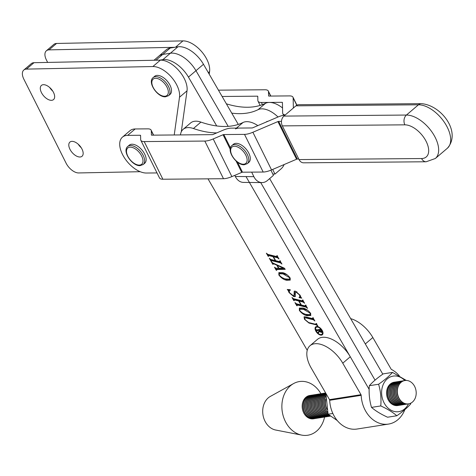 <?xml version="1.0" encoding="UTF-8"?>
<svg xmlns="http://www.w3.org/2000/svg" width="476" height="476" viewBox="0 0 476 476"><rect width="100%" height="100%" fill="white"/><g stroke="black" fill="none" stroke-linecap="round" stroke-linejoin="round"><path stroke-width="0.71" d="M209.214 74.191L209.577 71.596A22.426 12.269 -130.5 0 0 206.876 59.423A22.426 12.269 -130.5 0 0 182.945 40.888L56.549 43.459A11.805 6.456 -130.5 0 0 53.871 44.387L46.356 50.801A11.805 6.456 -130.5 0 0 46.398 59.934L47.648 62.416M174.722 47.314L49.028 49.873A11.805 6.456 -130.5 0 0 46.356 50.801M350.681 318.646A26.204 14.334 49.5 0 1 372.839 337.532L391.064 369.037A1.178 0.934 81.1 0 0 391.51 369.477A28.679 22.765 -98.9 0 1 399.358 375.885M404.844 409.646A28.679 22.765 -98.9 0 1 397.918 419.677A28.679 22.765 -98.9 0 1 388.523 424.086A28.679 22.765 -98.9 0 1 361.183 395.336A1.178 0.934 81.1 0 0 360.992 394.681L342.768 363.182A26.204 14.334 -130.5 0 0 310.013 345.719A26.204 14.334 -130.5 0 0 311.268 368.132L329.499 399.632A1.178 0.934 81.1 0 1 329.69 400.286A28.679 22.765 -98.9 0 0 357.024 429.037L388.523 424.086M369.144 389.487A12.983 10.305 81.1 0 0 368.513 388.267L350.282 356.768A26.204 14.334 -130.5 0 0 317.534 339.305L310.013 345.719M372.839 337.532L365.318 343.946L382.805 374.16L269.642 178.607M238.292 124.432L203.484 64.284A23.604 12.911 49.5 0 0 177.899 46.821L170.235 48.022A23.604 12.911 49.5 0 0 166.314 49.754L158.8 56.168A23.604 12.911 49.5 0 1 162.721 54.431L170.378 53.229A23.604 12.911 49.5 0 1 195.963 70.692L228.177 126.36L195.963 70.692L188.448 77.106L216.717 125.956M260.705 182.57L375.034 380.14L260.705 182.57M266.126 122.076L266.31 121.915A7.556 4.129 49.5 0 1 267.875 121.326M231.752 113.133A106.225 58.108 -130.5 0 0 258.063 109.676A22.426 12.269 49.5 0 1 262.08 108.837A22.426 12.269 49.5 0 1 278.02 117.001M226.362 103.816A106.225 58.108 -130.5 0 0 265.584 103.268A22.426 12.269 49.5 0 1 269.6 102.423A22.426 12.269 49.5 0 1 282.536 107.945M272.808 174.073L274.944 174.091L280.953 168.962A12.983 9.817 90.5 0 0 284.148 164.541M274.944 174.091L272.683 169.432M180.458 134.922A22.426 12.269 49.5 0 1 183.117 129.353A22.426 12.269 49.5 0 1 188.538 127.586A22.426 12.269 49.5 0 1 193.411 128.514A106.225 58.108 -130.5 0 0 216.753 132.899M183.117 129.353L190.638 122.939A22.426 12.269 49.5 0 1 196.052 121.178A22.426 12.269 49.5 0 1 200.926 122.1A106.225 58.108 -130.5 0 0 243.028 122.499A22.426 12.269 49.5 0 1 247.044 121.66A22.426 12.269 49.5 0 1 257.837 125.616M235.513 128.913A22.426 12.269 49.5 0 1 239.529 128.074M251.673 172.128L253.863 176.655A12.983 9.817 90.5 0 0 262.014 182.582L243.468 182.409A12.983 9.817 -89.5 0 1 235.322 176.477L234.781 175.364M262.014 182.582A12.983 9.817 90.5 0 0 267.423 180.505L273.438 175.37L270.921 170.182M293.371 108.016L293.145 97.919A12.983 4.528 -26.4 0 0 292.972 97.187A12.983 4.528 -26.4 0 0 289.61 95.902L268.916 96.081A1.178 0.411 153.6 0 1 268.607 95.962A1.178 0.411 153.6 0 1 268.595 95.896L268.5 91.785A12.983 4.528 -26.4 0 0 268.333 91.053A12.983 4.528 -26.4 0 0 264.965 89.768L218.46 90.166M285.255 114.936A12.983 4.528 153.6 0 1 282.821 113.693A12.983 4.528 153.6 0 1 282.649 112.961L282.417 102.501A1.178 0.411 -26.4 0 0 282.399 102.435A1.178 0.411 -26.4 0 0 282.095 102.316L261.395 102.495A12.983 4.528 153.6 0 1 258.034 101.209A12.983 4.528 153.6 0 1 257.861 100.478L257.772 96.36A1.178 0.411 -26.4 0 0 257.754 96.295A1.178 0.411 -26.4 0 0 257.451 96.182L222.113 96.479M298.779 159.032L297.339 159.043A1.178 0.411 -26.4 0 0 296.578 159.234L271.558 169.914A12.983 4.528 153.6 0 1 263.18 172.032L242.48 172.205A1.178 0.411 -26.4 0 0 241.719 172.401L231.877 176.602A12.983 4.528 153.6 0 1 223.5 178.714L162.875 179.232A12.983 4.528 153.6 0 1 159.514 177.953L140.837 140.295A12.983 4.528 153.6 0 1 140.664 139.563L140.575 135.446A1.178 0.411 -26.4 0 0 140.557 135.38A1.178 0.411 -26.4 0 0 140.253 135.261L127.657 135.368A22.426 12.269 -130.5 0 0 122.445 137.136A22.426 12.269 -130.5 0 0 124.771 158.335A22.426 12.269 -130.5 0 0 146.334 173.026L157.026 172.937M281.483 121.362L278.662 121.386A1.178 0.411 -26.4 0 0 277.901 121.582L252.887 132.257A12.983 4.528 153.6 0 1 244.503 134.375L223.809 134.553A1.178 0.411 -26.4 0 0 223.048 134.744L213.206 138.944A12.983 4.528 153.6 0 1 204.823 141.063L144.198 141.58A12.983 4.528 153.6 0 1 140.837 140.295M285.142 115.031A12.983 4.528 -26.4 0 0 277.805 117.09L252.786 127.77A1.178 0.411 153.6 0 1 252.024 127.961L231.324 128.139A12.983 4.528 -26.4 0 0 222.946 130.257L213.105 134.458A1.178 0.411 153.6 0 1 212.344 134.649L151.713 135.166A1.178 0.411 153.6 0 1 151.41 135.047A1.178 0.411 153.6 0 1 151.392 134.982L151.303 130.864A12.983 4.528 -26.4 0 0 151.13 130.138A12.983 4.528 -26.4 0 0 147.768 128.853L135.178 128.96A22.426 12.269 -130.5 0 0 129.96 130.727L122.445 137.136M174.228 134.976L179.506 97.241A22.426 12.269 -130.5 0 0 176.804 85.067A22.426 12.269 -130.5 0 0 152.873 66.539L26.477 69.109A11.805 6.456 -130.5 0 0 23.8 70.037A11.805 6.456 -130.5 0 0 23.848 79.171L66.104 163.197A11.805 6.456 -130.5 0 0 78.701 172.949L140.194 171.699M181.296 131.775L187.026 90.827A22.426 12.269 -130.5 0 0 184.325 78.659A22.426 12.269 -130.5 0 0 160.388 60.125L33.992 62.695A11.805 6.456 -130.5 0 0 31.321 63.623L23.8 70.037M53.485 92.38A9.324 5.099 -130.5 0 0 41.424 85.412A9.324 5.099 -130.5 0 0 41.46 92.624A9.324 5.099 -130.5 0 0 53.52 99.597A9.324 5.099 -130.5 0 0 53.485 92.38M81.991 149.059A9.324 5.099 -130.5 0 0 69.924 142.086A9.324 5.099 -130.5 0 0 69.966 149.303A9.324 5.099 -130.5 0 0 82.027 156.277A9.324 5.099 -130.5 0 0 81.991 149.059M78.231 144.21A9.324 5.099 -130.5 0 0 81.241 147.738M49.724 87.536A9.324 5.099 -130.5 0 0 52.735 91.065M321.937 334.217A4.468 2.445 -130.5 0 0 321.336 329.797A4.468 2.445 -130.5 0 0 316.873 327.083A4.468 2.445 -130.5 0 0 316.129 327.411A4.468 2.445 -130.5 0 0 316.73 331.832A4.468 2.445 -130.5 0 0 321.193 334.545A4.468 2.445 -130.5 0 0 321.937 334.217L322.389 333.831A4.468 2.445 -130.5 0 0 322.93 332.319M318.158 326.726A4.468 2.445 -130.5 0 0 317.325 326.697A4.468 2.445 -130.5 0 0 316.582 327.024L316.129 327.411M316.54 326.506A5.165 2.826 -130.5 0 0 315.683 326.881A5.165 2.826 -130.5 0 0 316.373 331.992A5.165 2.826 -130.5 0 0 321.526 335.122A5.165 2.826 -130.5 0 0 322.383 334.741A5.165 2.826 -130.5 0 0 321.693 329.636A5.165 2.826 -130.5 0 0 316.54 326.506M315.927 326.714A5.165 2.826 -130.5 0 0 315.588 328.922M320.36 334.515A5.165 2.826 -130.5 0 0 321.978 334.735A5.165 2.826 -130.5 0 0 322.591 334.527M305.937 317.944L304.664 317.932L305.009 319.539L308.662 322.555L316.016 324.376L315.951 323.513L316.409 323.626L317.831 326.09L316.302 324.864L308.989 323.061L304.491 319.307L304.033 316.861L305.312 316.808L312.696 318.628L312.631 317.772L313.083 317.885L314.886 321.002L313.357 319.777L305.937 317.944L306.389 317.563L304.664 317.932M316.016 324.376L316.439 323.686M312.696 318.628L313.095 317.903M306.05 307.145L297.119 304.938L297.191 305.8L296.738 305.687L294.936 302.569L296.447 303.783L300.921 304.89L298.642 300.951L294.168 299.844L294.245 300.713L293.793 300.6L291.99 297.482L293.508 298.702L302.444 300.909L302.373 300.047L302.825 300.16L304.628 303.277L303.105 302.058L299.095 301.064L301.373 305.003L305.384 305.997L305.318 305.134L305.77 305.247L307.573 308.365L306.05 307.145L306.502 306.758L297.571 304.551L296.982 305.449M299.285 300.903L294.614 299.464L294.043 300.362M302.444 300.909L302.784 300.148M305.384 305.997L305.729 305.235M290.009 277.794L290.181 280.096L286.707 280.281C283.857 279.781 281.245 278.032 278.876 275.039L278.829 272.688L282.244 272.57C285.076 273.075 287.671 274.819 290.009 277.794M280.412 262.835L271.475 260.622L271.546 261.485L271.094 261.378L269.291 258.26L270.802 259.474L275.277 260.58L272.998 256.641L268.524 255.535L268.601 256.397L268.149 256.29L266.346 253.172L267.869 254.386L276.8 256.594L276.729 255.737L277.181 255.85L278.99 258.968L277.466 257.742L273.45 256.754L275.729 260.693L279.745 261.681L279.674 260.824L280.126 260.937L281.929 264.055L280.412 262.835L280.858 262.449L271.927 260.241L271.094 261.378M273.64 256.588L268.976 255.154L268.149 256.29M276.8 256.594L277.139 255.838M279.745 261.681L280.084 260.925M246.009 176.578L368.513 388.267L369.209 387.672M159.686 60.143L162.863 59.643A23.604 12.911 49.5 0 1 188.448 77.106M307.246 350.336L208.012 178.851M284.94 268.946L277.103 269.071L276.657 269.452L276.675 270.35L276.223 270.237L274.468 267.209L276.128 268.268L278.543 268.232L276.77 265.162L273.944 263.9L272.808 264.335L271.38 261.865L273.087 263.121L284.285 268.143L285.237 269.321L276.491 269.529L275.741 268.238M273.527 263.317L273.028 263.728L273.135 264.234M293.341 295.703L294.025 295.608L294.204 291.211L295.459 291.163L300.082 295.191L300.927 297.327L301.79 298.143L299.35 297.75L299.023 297.375L299.791 297L299.565 294.971L296.155 292.181L295.388 292.228L295.257 296.566L293.912 296.691L289.027 292.585L288.2 290.491L287.23 289.485L290.08 289.694L290.449 290.14L289.235 290.497L289.509 292.746L293.341 295.703M310.525 313.244L310.697 315.546L307.222 315.731C304.372 315.231 301.76 313.482 299.386 310.489L299.344 308.139L302.76 308.02C305.592 308.525 308.18 310.269 310.525 313.244M154.004 60.256L158.8 56.168A23.604 12.911 49.5 0 1 162.721 54.431L170.378 53.229A23.604 12.911 49.5 0 1 195.963 70.692L203.484 64.284M271.927 260.241L271.796 260.753L271.927 260.241M271.308 260.58L270.636 259.42M273.45 256.261L272.998 256.641M268.976 255.154L268.851 255.666L268.976 255.154M268.363 255.487L267.69 254.327M277.252 256.213L277.359 255.654M278.097 257.427L277.466 257.742M277.919 257.361L273.902 256.368L273.45 256.754M280.197 261.3L280.299 260.741M277.074 264.906L276.77 265.162M274.253 263.639L273.944 263.9M273.099 263.668L272.653 262.907M277.008 269.755L277.103 269.071L276.491 269.529M278.966 268.291L283.41 268.232L277.288 265.394L278.966 268.291M283.779 267.917L283.41 268.232M277.591 265.138L277.288 265.394M290.372 279.888L287.159 279.894L286.707 280.281M287.159 279.894L282.322 277.716M279.067 274.14L279.079 272.522M289.813 277.466L289.563 277.681L283.036 273.89L279.299 273.771L279.323 275.152C281.423 277.466 283.642 278.74 285.981 278.978L289.705 279.115L290.336 278.442M287.224 274.878L283.488 273.504L279.745 273.385L279.299 273.771M283.488 273.504L283.036 273.89M289.705 279.115L289.563 277.681M294.025 295.608L294.471 295.227L294.507 291.074M301.1 297.577L299.797 297.369L299.35 297.75M299.791 297L300.529 296.131M297.006 291.925L296.155 292.181M296.607 291.794L295.388 292.228M295.441 296.334L293.912 296.691M294.364 296.304L292.52 295.441M288.974 291.014L288.652 290.11L288.2 290.491M288.652 290.11L288.17 289.557M290.217 289.854L289.235 290.497M297.571 304.551L297.435 305.062L297.571 304.551M296.953 304.89L296.28 303.73M299.095 300.57L298.642 300.951M294.614 299.464L294.489 299.975L294.614 299.464M294.001 299.797L293.335 298.642M302.891 300.523L302.998 299.963M303.742 301.736L303.105 302.058M303.557 301.671L299.547 300.677L299.095 301.064M305.836 305.61L305.943 305.051M310.882 315.338L307.675 315.344L307.222 315.731M307.675 315.344L302.837 313.166M299.577 309.59L299.594 307.972M310.322 312.916L310.072 313.131L303.551 309.34L299.809 309.216L299.838 310.602C301.939 312.916 304.158 314.19 306.49 314.428L310.221 314.565L310.846 313.886M307.74 310.322L303.997 308.954L300.261 308.835L299.809 309.216M303.997 308.954L303.551 309.34M310.221 314.565L310.072 313.131M316.469 323.989L316.635 323.525M316.939 324.549L316.302 324.864M316.754 324.483L316.296 324.37L316.748 323.983M309.37 322.734L308.989 323.061M304.551 318.152L304.319 316.73M313.143 318.248L313.285 317.736M313.993 319.461L313.357 319.777M313.809 319.396L306.389 317.563M321.002 331.915L320.955 330.189L319.009 330.171L321.002 331.915L321.788 331.385M320.794 329.576L319.009 330.171M321.919 332.171L320.901 331.927M317.242 330.302L316.992 329.862M319.331 329.898L317.528 330.088L316.992 331.022L316.088 329.463L316.748 329.898L320.253 329.344L320.342 328.797L321.478 330.755L321.431 332.563L319.616 331.492L318.396 332.801L318.367 333.402L317.819 332.456L319.247 330.915L318.831 330.195L317.052 330.796M318.581 332.605L318.271 332.07L319.402 330.85M320.407 328.91L320.253 329.344M319.283 329.814L318.831 330.195M318.271 332.07L317.819 332.456M168.552 95.688L170.051 94.409A11.882 6.503 -130.5 0 0 168.79 83.127A11.882 6.503 -130.5 0 0 157.324 75.386A11.882 6.503 -130.5 0 0 154.629 76.321L153.123 77.606A11.882 6.503 49.5 0 1 155.819 76.672A11.882 6.503 49.5 0 1 167.284 84.407A11.882 6.503 49.5 0 1 168.552 95.688L165.38 96.812C157.532 97.378 147.108 82.306 153.123 77.606M143.205 164.523L144.71 163.244A11.882 6.503 -130.5 0 0 143.443 151.963A11.882 6.503 -130.5 0 0 131.977 144.222A11.882 6.503 -130.5 0 0 129.288 145.156L127.782 146.441A11.882 6.503 49.5 0 1 130.478 145.507A11.882 6.503 49.5 0 1 141.943 153.248A11.882 6.503 49.5 0 1 143.205 164.523L140.039 165.648C132.191 166.213 121.761 151.142 127.782 146.441M247.353 163.637L248.853 162.352A11.882 6.503 -130.5 0 0 247.591 151.076A11.882 6.503 -130.5 0 0 236.126 143.335A11.882 6.503 -130.5 0 0 233.43 144.27L231.925 145.549A11.882 6.503 49.5 0 1 234.62 144.615A11.882 6.503 49.5 0 1 246.086 152.356A11.882 6.503 49.5 0 1 247.353 163.637L244.182 164.761C236.334 165.321 225.91 150.255 231.925 145.549M295.929 105.833A7.08 5.391 -90.5 0 1 298.821 104.696L421.343 103.655A7.08 5.391 -90.5 0 0 418.452 104.791L295.929 105.833L283.898 116.09L406.427 115.049A27.15 14.851 49.5 0 1 432.523 132.828A27.15 14.851 49.5 0 1 435.344 158.496L447.375 148.238A27.15 14.851 -130.5 0 0 444.554 122.57A27.15 14.851 -130.5 0 0 418.452 104.791L406.427 115.049A7.08 5.391 -90.5 0 0 404.862 124.837L282.339 125.884L299.047 159.579L421.575 158.532A20.063 10.978 -130.5 0 0 426.234 141.574A20.063 10.978 -130.5 0 0 404.862 124.837M421.575 158.532A7.08 5.391 89.5 0 0 426.145 161.769L303.623 162.816A7.08 5.391 -90.5 0 1 299.047 159.579M282.339 125.884A7.08 5.391 -90.5 0 1 283.898 116.09M310.239 395.425A11.805 9.365 81.1 0 0 309.769 395.479A11.805 9.365 81.1 0 0 305.901 397.293A11.805 9.365 81.1 0 0 302.992 411.175A11.805 9.365 81.1 0 0 313.428 418.803A11.805 9.365 81.1 0 0 313.898 418.713M320.925 393.735A27.162 21.557 81.1 0 0 293.621 383.549L270.35 396.407A17.707 14.054 81.1 0 0 268.291 397.835A17.707 14.054 81.1 0 0 263.246 416.28A17.707 14.054 81.1 0 0 275.628 430.012L301.724 435.112A27.162 21.557 81.1 0 0 316.689 431.06A27.162 21.557 81.1 0 0 324.584 417.041M293.621 383.549A27.162 21.557 81.1 0 0 290.461 385.744A27.162 21.557 81.1 0 0 282.72 414.043A27.162 21.557 81.1 0 0 301.724 435.112M407.801 403.945A11.805 9.365 -98.9 0 1 407.224 404.059A11.805 9.365 -98.9 0 1 396.984 396.966A11.805 9.365 -98.9 0 1 398.995 383.222A11.805 9.365 -98.9 0 1 403.559 380.74A11.805 9.365 -98.9 0 1 404.142 380.675M408.491 403.862A11.805 9.365 -98.9 0 1 408.378 403.88A11.805 9.365 -98.9 0 1 398.138 396.788A11.805 9.365 -98.9 0 1 400.143 383.043A11.805 9.365 -98.9 0 1 404.713 380.562A11.805 9.365 -98.9 0 1 404.826 380.544M406.415 404.166A11.805 9.365 -98.9 0 1 405.844 404.279A11.805 9.365 -98.9 0 1 395.604 397.186A11.805 9.365 -98.9 0 1 397.609 383.436A11.805 9.365 -98.9 0 1 402.178 380.955A11.805 9.365 -98.9 0 1 402.755 380.889M407.111 404.076A11.805 9.365 -98.9 0 1 406.998 404.094A11.805 9.365 -98.9 0 1 396.758 397.002A11.805 9.365 -98.9 0 1 398.763 383.257A11.805 9.365 -98.9 0 1 403.333 380.776A11.805 9.365 -98.9 0 1 403.446 380.758M405.034 404.38A11.805 9.365 -98.9 0 1 404.463 404.493A11.805 9.365 -98.9 0 1 394.223 397.4A11.805 9.365 -98.9 0 1 396.228 383.656A11.805 9.365 -98.9 0 1 400.798 381.175A11.805 9.365 -98.9 0 1 401.375 381.109M405.73 404.297A11.805 9.365 -98.9 0 1 405.612 404.314A11.805 9.365 -98.9 0 1 395.372 397.222A11.805 9.365 -98.9 0 1 397.383 383.477A11.805 9.365 -98.9 0 1 401.946 380.996A11.805 9.365 -98.9 0 1 402.065 380.978M403.648 404.6A11.805 9.365 -98.9 0 1 403.077 404.713A11.805 9.365 -98.9 0 1 392.837 397.621A11.805 9.365 -98.9 0 1 394.848 383.876A11.805 9.365 -98.9 0 1 399.412 381.395A11.805 9.365 -98.9 0 1 399.995 381.324M404.344 404.511A11.805 9.365 -98.9 0 1 404.231 404.529A11.805 9.365 -98.9 0 1 393.991 397.436A11.805 9.365 -98.9 0 1 395.996 383.692A11.805 9.365 -98.9 0 1 400.566 381.211A11.805 9.365 -98.9 0 1 400.679 381.193M402.268 404.814A11.805 9.365 -98.9 0 1 401.696 404.927A11.805 9.365 -98.9 0 1 391.456 397.835A11.805 9.365 -98.9 0 1 393.462 384.09A11.805 9.365 -98.9 0 1 398.031 381.609A11.805 9.365 -98.9 0 1 398.608 381.544M402.964 404.731A11.805 9.365 -98.9 0 1 402.851 404.749A11.805 9.365 -98.9 0 1 392.605 397.656A11.805 9.365 -98.9 0 1 394.616 383.912A11.805 9.365 -98.9 0 1 399.185 381.431A11.805 9.365 -98.9 0 1 399.299 381.413M400.887 405.034A11.805 9.365 -98.9 0 1 400.316 405.147A11.805 9.365 -98.9 0 1 390.07 398.055A11.805 9.365 -98.9 0 1 392.081 384.31A11.805 9.365 -98.9 0 1 396.651 381.829A11.805 9.365 -98.9 0 1 397.228 381.758M401.583 404.945A11.805 9.365 -98.9 0 1 401.464 404.963A11.805 9.365 -98.9 0 1 391.224 397.871A11.805 9.365 -98.9 0 1 393.235 384.126A11.805 9.365 -98.9 0 1 397.799 381.645A11.805 9.365 -98.9 0 1 397.918 381.627M399.501 405.249A11.805 9.365 -98.9 0 1 398.93 405.362A11.805 9.365 -98.9 0 1 388.69 398.269A11.805 9.365 -98.9 0 1 390.701 384.525A11.805 9.365 -98.9 0 1 395.264 382.044A11.805 9.365 -98.9 0 1 395.848 381.978M400.197 405.165A11.805 9.365 -98.9 0 1 400.084 405.183A11.805 9.365 -98.9 0 1 389.844 398.091A11.805 9.365 -98.9 0 1 391.849 384.346A11.805 9.365 -98.9 0 1 396.419 381.865A11.805 9.365 -98.9 0 1 396.532 381.847M398.817 405.379A11.805 9.365 -98.9 0 1 398.704 405.397A11.805 9.365 -98.9 0 1 388.458 398.305A11.805 9.365 -98.9 0 1 390.469 384.56A11.805 9.365 -98.9 0 1 395.038 382.079A11.805 9.365 -98.9 0 1 395.151 382.061M368.942 389.065A11.805 9.365 -98.9 0 1 369.168 388.743M368.852 388.892A11.805 9.365 -98.9 0 1 369.174 388.464M326.756 408.7A11.805 9.365 -98.9 0 1 325.739 399.792M327.565 412.275A11.805 9.365 -98.9 0 1 325.727 396.371M326.929 409.556A11.805 9.365 -98.9 0 1 325.721 398.965M328.065 414.138A11.805 9.365 -98.9 0 1 325.721 394.735A11.805 9.365 -98.9 0 1 325.786 394.669M327.666 412.656A11.805 9.365 -98.9 0 1 325.739 396.014M329.975 415.744A11.805 9.365 -98.9 0 1 321.824 407.164A11.805 9.365 -98.9 0 1 324.34 394.955A11.805 9.365 -98.9 0 1 325.84 393.682M328.601 414.644A11.805 9.365 -98.9 0 1 325.489 394.771A11.805 9.365 -98.9 0 1 325.798 394.467M330.421 416.089A11.805 9.365 -98.9 0 1 320.782 408.467A11.805 9.365 -98.9 0 1 322.954 395.169A11.805 9.365 -98.9 0 1 325.768 393.194M330.094 415.84A11.805 9.365 -98.9 0 1 321.651 407.408A11.805 9.365 -98.9 0 1 324.108 394.991A11.805 9.365 -98.9 0 1 325.846 393.569M330.38 416.113A11.805 9.365 -98.9 0 1 329.808 416.226A11.805 9.365 -98.9 0 1 319.569 409.134A11.805 9.365 -98.9 0 1 321.574 395.389A11.805 9.365 -98.9 0 1 325.661 392.998M330.445 416.107A11.805 9.365 -98.9 0 1 320.604 408.652A11.805 9.365 -98.9 0 1 322.728 395.205A11.805 9.365 -98.9 0 1 325.745 393.146M328.999 416.333A11.805 9.365 -98.9 0 1 328.422 416.446A11.805 9.365 -98.9 0 1 318.182 409.354A11.805 9.365 -98.9 0 1 320.193 395.604A11.805 9.365 -98.9 0 1 324.757 393.122A11.805 9.365 -98.9 0 1 325.34 393.057M329.69 416.244A11.805 9.365 -98.9 0 1 329.576 416.262A11.805 9.365 -98.9 0 1 319.337 409.17A11.805 9.365 -98.9 0 1 321.342 395.425A11.805 9.365 -98.9 0 1 325.655 392.992M327.613 416.548A11.805 9.365 -98.9 0 1 327.042 416.661A11.805 9.365 -98.9 0 1 316.802 409.568A11.805 9.365 -98.9 0 1 318.807 395.824A11.805 9.365 -98.9 0 1 323.377 393.343A11.805 9.365 -98.9 0 1 323.96 393.271M328.309 416.464A11.805 9.365 -98.9 0 1 328.196 416.482A11.805 9.365 -98.9 0 1 317.956 409.39A11.805 9.365 -98.9 0 1 319.961 395.639A11.805 9.365 -98.9 0 1 324.531 393.158A11.805 9.365 -98.9 0 1 324.644 393.146M326.233 416.768A11.805 9.365 -98.9 0 1 325.661 416.881A11.805 9.365 -98.9 0 1 315.421 409.788A11.805 9.365 -98.9 0 1 317.427 396.038A11.805 9.365 -98.9 0 1 321.996 393.557A11.805 9.365 -98.9 0 1 322.573 393.491M326.929 416.678A11.805 9.365 -98.9 0 1 326.81 416.696A11.805 9.365 -98.9 0 1 316.57 409.604A11.805 9.365 -98.9 0 1 318.581 395.859A11.805 9.365 -98.9 0 1 323.144 393.378A11.805 9.365 -98.9 0 1 323.263 393.36M324.852 416.982A11.805 9.365 -98.9 0 1 324.275 417.095A11.805 9.365 -98.9 0 1 314.035 410.003A11.805 9.365 -98.9 0 1 316.046 396.258A11.805 9.365 -98.9 0 1 320.61 393.777A11.805 9.365 -98.9 0 1 321.193 393.712M325.542 416.899A11.805 9.365 -98.9 0 1 325.429 416.916A11.805 9.365 -98.9 0 1 315.189 409.824A11.805 9.365 -98.9 0 1 317.195 396.074A11.805 9.365 -98.9 0 1 321.764 393.592A11.805 9.365 -98.9 0 1 321.877 393.581M323.466 417.202A11.805 9.365 -98.9 0 1 322.895 417.315A11.805 9.365 -98.9 0 1 312.655 410.223A11.805 9.365 -98.9 0 1 314.66 396.472A11.805 9.365 -98.9 0 1 319.229 393.991A11.805 9.365 -98.9 0 1 319.812 393.926M324.162 417.113A11.805 9.365 -98.9 0 1 324.049 417.131A11.805 9.365 -98.9 0 1 313.809 410.038A11.805 9.365 -98.9 0 1 315.814 396.294A11.805 9.365 -98.9 0 1 320.384 393.813A11.805 9.365 -98.9 0 1 320.497 393.795M322.085 417.416A11.805 9.365 -98.9 0 1 321.514 417.529A11.805 9.365 -98.9 0 1 311.274 410.437A11.805 9.365 -98.9 0 1 313.279 396.692A11.805 9.365 -98.9 0 1 317.849 394.211A11.805 9.365 -98.9 0 1 318.426 394.146M322.782 417.333A11.805 9.365 -98.9 0 1 322.663 417.351A11.805 9.365 -98.9 0 1 312.423 410.258A11.805 9.365 -98.9 0 1 314.434 396.514A11.805 9.365 -98.9 0 1 318.997 394.033A11.805 9.365 -98.9 0 1 319.116 394.015M320.705 417.636A11.805 9.365 -98.9 0 1 320.128 417.75A11.805 9.365 -98.9 0 1 309.888 410.657A11.805 9.365 -98.9 0 1 311.899 396.907A11.805 9.365 -98.9 0 1 316.463 394.425A11.805 9.365 -98.9 0 1 317.046 394.36M321.395 417.547A11.805 9.365 -98.9 0 1 321.282 417.565A11.805 9.365 -98.9 0 1 311.042 410.473A11.805 9.365 -98.9 0 1 313.047 396.728A11.805 9.365 -98.9 0 1 317.617 394.247A11.805 9.365 -98.9 0 1 317.73 394.229M319.319 417.851A11.805 9.365 -98.9 0 1 318.747 417.964A11.805 9.365 -98.9 0 1 308.507 410.871A11.805 9.365 -98.9 0 1 310.513 397.127A11.805 9.365 -98.9 0 1 315.082 394.646A11.805 9.365 -98.9 0 1 315.659 394.58M320.015 417.767A11.805 9.365 -98.9 0 1 319.902 417.785A11.805 9.365 -98.9 0 1 309.662 410.693A11.805 9.365 -98.9 0 1 311.667 396.948A11.805 9.365 -98.9 0 1 316.237 394.467A11.805 9.365 -98.9 0 1 316.35 394.449M317.938 418.071A11.805 9.365 -98.9 0 1 317.367 418.184A11.805 9.365 -98.9 0 1 307.127 411.091A11.805 9.365 -98.9 0 1 309.132 397.347A11.805 9.365 -98.9 0 1 313.702 394.86A11.805 9.365 -98.9 0 1 314.279 394.794M318.634 417.982A11.805 9.365 -98.9 0 1 318.515 417.999A11.805 9.365 -98.9 0 1 308.275 410.907A11.805 9.365 -98.9 0 1 310.287 397.162A11.805 9.365 -98.9 0 1 314.85 394.681A11.805 9.365 -98.9 0 1 314.969 394.663M316.558 418.285A11.805 9.365 -98.9 0 1 315.981 418.398A11.805 9.365 -98.9 0 1 305.741 411.306A11.805 9.365 -98.9 0 1 307.752 397.561A11.805 9.365 -98.9 0 1 312.315 395.08A11.805 9.365 -98.9 0 1 312.899 395.015M317.248 418.202A11.805 9.365 -98.9 0 1 317.135 418.22A11.805 9.365 -98.9 0 1 306.895 411.127A11.805 9.365 -98.9 0 1 308.9 397.383A11.805 9.365 -98.9 0 1 313.47 394.901A11.805 9.365 -98.9 0 1 313.583 394.884M315.172 418.505A11.805 9.365 -98.9 0 1 314.6 418.618A11.805 9.365 -98.9 0 1 304.36 411.526A11.805 9.365 -98.9 0 1 306.365 397.781A11.805 9.365 -98.9 0 1 310.935 395.3A11.805 9.365 -98.9 0 1 311.512 395.229M315.868 418.416A11.805 9.365 -98.9 0 1 315.755 418.434A11.805 9.365 -98.9 0 1 305.509 411.341A11.805 9.365 -98.9 0 1 307.52 397.597A11.805 9.365 -98.9 0 1 312.089 395.116A11.805 9.365 -98.9 0 1 312.202 395.098M313.791 418.719A11.805 9.365 -98.9 0 1 313.327 418.815M314.487 418.636A11.805 9.365 -98.9 0 1 314.368 418.654A11.805 9.365 -98.9 0 1 304.128 411.562A11.805 9.365 -98.9 0 1 306.139 397.817A11.805 9.365 -98.9 0 1 310.703 395.336A11.805 9.365 -98.9 0 1 310.822 395.318M413.174 401.363A11.805 9.365 -98.9 0 1 408.604 403.844A11.805 9.365 -98.9 0 1 398.364 396.752A11.805 9.365 -98.9 0 1 400.37 383.007A11.805 9.365 -98.9 0 1 404.939 380.526A11.805 9.365 -98.9 0 1 415.179 387.619A11.805 9.365 -98.9 0 1 413.174 401.363M309.662 395.497A11.805 9.365 -98.9 0 1 310.132 395.449M398.257 405.457A11.805 9.365 -98.9 0 1 388.47 400.292A11.805 9.365 -98.9 0 1 394.598 382.163M408.473 403.862A17.999 14.286 -98.9 0 1 384.525 403.654A17.999 14.286 -98.9 0 1 385.875 380.27A17.999 14.286 -98.9 0 1 404.808 380.544M406.32 380.437L392.498 372.41C389.213 376.135 384.578 380.086 378.604 384.251C380.657 391.254 381.383 398.477 380.776 405.933C387.452 408.991 392.807 412.27 396.841 415.762C402.815 411.597 407.444 407.646 410.728 403.916L410.782 403.148M396.841 415.762L387.565 417.22C380.889 414.162 375.54 410.883 371.5 407.391C369.447 400.393 368.721 393.164 369.328 385.709C372.643 381.96 377.272 378.009 383.222 373.868L392.498 372.41M371.5 407.391L380.776 405.933M369.328 385.709L378.604 384.251M337.288 420.564L328.089 414.215L325.858 393.343M332.849 413.465L328.089 414.215M182.945 40.888L175.567 47.183M56.549 43.459L49.028 49.873M209.577 71.596L208.327 72.661M360.992 394.681L329.499 399.632M350.282 356.768L342.768 363.182M361.183 395.336L329.69 400.286M170.235 48.022L155.938 60.214M177.899 46.821L162.863 59.643M258.063 109.676L265.584 103.268M236.471 128.098L243.028 122.499M235.322 176.477L253.863 176.655M193.411 128.514L200.926 122.1M262.454 104.631L261.395 102.495M282.429 102.989L282.095 102.316M270.63 96.069L268.5 91.785M296.78 105.244L293.145 97.919M257.784 96.848L257.451 96.182M278.662 121.386L297.339 159.043M140.253 135.261L140.581 135.934M135.178 128.96L127.657 135.368M244.503 134.375L263.18 172.032M223.809 134.553L230.449 147.941M237.518 162.197L242.48 172.205M144.198 141.58L162.875 179.232M204.823 141.063L223.5 178.714M213.206 138.944L231.877 176.602M223.048 134.744L230.229 149.226M236.066 161.001L241.719 172.401M252.887 132.257L271.558 169.914M277.901 121.582L296.578 159.234M151.303 130.864L153.427 135.154M160.388 60.125L152.873 66.539M33.992 62.695L26.477 69.109M187.026 90.827L179.506 97.241M294.656 293.24L294.21 293.621M164.607 96.271A10.704 5.855 -130.5 0 0 166.987 87.15A10.704 5.855 -130.5 0 0 155.563 78.302A10.704 5.855 -130.5 0 0 153.183 87.429A10.704 5.855 -130.5 0 0 164.607 96.271M139.26 165.107A10.704 5.855 -130.5 0 0 141.646 155.985A10.704 5.855 -130.5 0 0 130.222 147.138A10.704 5.855 -130.5 0 0 127.836 156.265A10.704 5.855 -130.5 0 0 139.26 165.107M243.409 164.22A10.704 5.855 -130.5 0 0 245.789 155.093A10.704 5.855 -130.5 0 0 234.365 146.251A10.704 5.855 -130.5 0 0 231.985 155.372A10.704 5.855 -130.5 0 0 243.409 164.22M270.814 96.063L268.333 91.053M296.929 105.166L292.972 97.187M283.595 115.257L282.821 113.693M260.128 105.422L258.034 101.209M151.13 130.138L153.617 135.148M271.237 260.64L271.689 260.253M268.291 255.547L268.744 255.166M277.056 256.588L277.508 256.201M280.001 261.675L280.447 261.288M296.875 304.949L297.327 304.569M293.936 299.862L294.382 299.475M302.7 300.897L303.152 300.511M305.64 305.985L306.092 305.604M312.964 318.623L313.416 318.236M320.33 329.315L320.782 328.934M317.01 330.499L317.462 330.118M426.145 161.769L435.344 158.496M421.343 103.655C441.43 105.125 461.649 132.298 447.375 148.238"/></g></svg>
